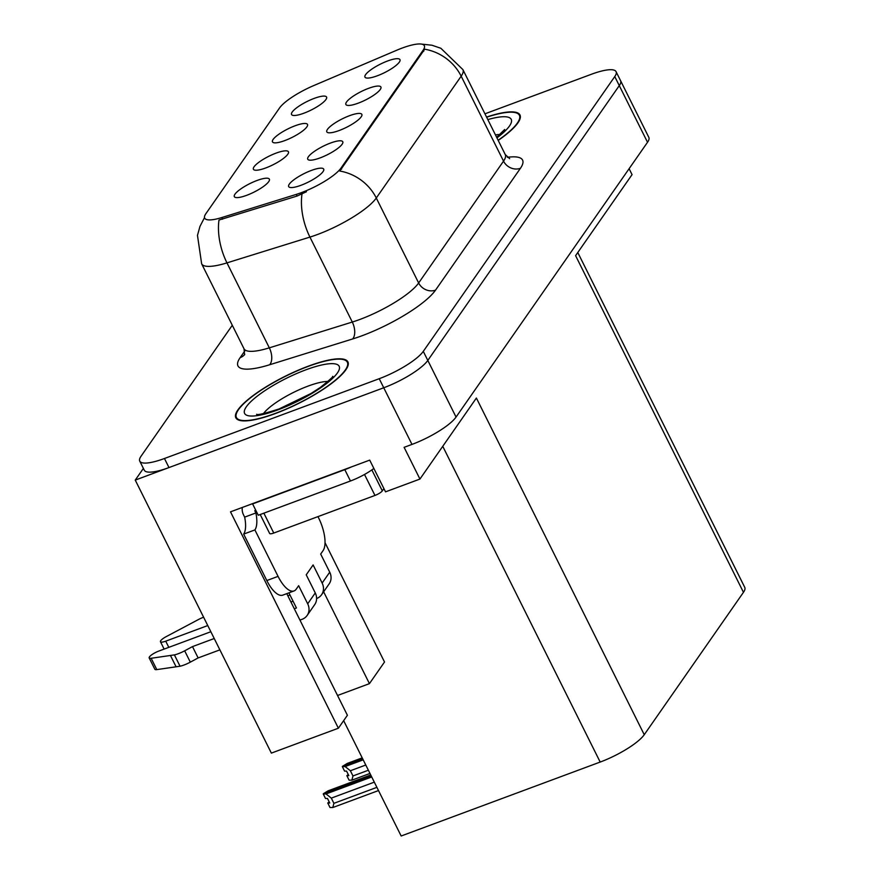 <?xml version="1.0" encoding="UTF-8"?>
<svg xmlns="http://www.w3.org/2000/svg" width="880" height="880" viewBox="0 0 880 880"><rect width="100%" height="100%" fill="white"/><g stroke="black" fill="none" stroke-linecap="round" stroke-linejoin="round"><path stroke-width="1.32" d="M286.847 593.615A41.745 16.412 69.6 0 0 288.662 597.454L347.402 715.264L338.382 728.211L230.505 511.841L369.71 460.119L385.528 491.843L419.936 479.061L404.118 447.337L411.983 444.411A39.138 9.471 -26.5 0 0 456.049 417.065L647.526 142.274A39.138 9.471 -26.5 0 0 648.813 137.335L620.576 80.696A39.138 9.471 -26.5 0 1 619.278 85.624A39.138 9.471 -26.5 0 0 620.576 80.696L616.055 71.632A39.138 9.471 -26.5 0 0 591.36 74.283L484.946 113.817M349.492 115.709A19.569 4.73 -26.5 0 0 332.024 125.048A19.569 4.73 -26.5 0 0 327.327 132.385A19.569 4.73 -26.5 0 0 339.163 130.526A19.569 4.73 -26.5 0 0 361.955 115.126A19.569 4.73 -26.5 0 0 349.492 115.709M276.089 153.12A19.569 4.73 -26.5 0 0 258.621 162.459A19.569 4.73 -26.5 0 0 253.924 169.796A19.569 4.73 -26.5 0 0 265.76 167.948A19.569 4.73 -26.5 0 0 288.552 152.537A19.569 4.73 -26.5 0 0 276.089 153.12M330.418 143.077A19.569 4.73 -26.5 0 0 312.95 152.416A19.569 4.73 -26.5 0 0 308.253 159.753A19.569 4.73 -26.5 0 0 320.089 157.905A19.569 4.73 -26.5 0 0 342.892 142.494A19.569 4.73 -26.5 0 0 330.418 143.077M311.344 170.445A19.569 4.73 -26.5 0 0 293.876 179.795A19.569 4.73 -26.5 0 0 289.19 187.132A19.569 4.73 -26.5 0 0 301.026 185.273A19.569 4.73 -26.5 0 0 323.818 169.862A19.569 4.73 -26.5 0 0 311.344 170.445M368.566 88.341A19.569 4.73 -26.5 0 0 351.098 97.68A19.569 4.73 -26.5 0 0 346.401 105.017A19.569 4.73 -26.5 0 0 358.237 103.158A19.569 4.73 -26.5 0 0 381.029 87.747A19.569 4.73 -26.5 0 0 368.566 88.341M387.64 60.973A19.569 4.73 -26.5 0 0 370.172 70.312A19.569 4.73 -26.5 0 0 365.475 77.649A19.569 4.73 -26.5 0 0 377.311 75.79A19.569 4.73 -26.5 0 0 400.103 60.379A19.569 4.73 -26.5 0 0 387.64 60.973M314.226 98.384A19.569 4.73 -26.5 0 0 296.758 107.723A19.569 4.73 -26.5 0 0 292.072 115.06A19.569 4.73 -26.5 0 0 303.908 113.201A19.569 4.73 -26.5 0 0 326.7 97.79A19.569 4.73 -26.5 0 0 314.226 98.384M295.163 125.752A19.569 4.73 -26.5 0 0 277.695 135.091A19.569 4.73 -26.5 0 0 272.998 142.428A19.569 4.73 -26.5 0 0 284.834 140.569A19.569 4.73 -26.5 0 0 307.626 125.158A19.569 4.73 -26.5 0 0 295.163 125.752M257.015 180.488A19.569 4.73 -26.5 0 0 239.547 189.838A19.569 4.73 -26.5 0 0 234.85 197.175A19.569 4.73 -26.5 0 0 246.686 195.316A19.569 4.73 -26.5 0 0 269.489 179.905A19.569 4.73 -26.5 0 0 257.015 180.488M402.116 48.081A35.222 8.525 -26.5 0 0 396.704 50.248L313.742 85.58A35.222 8.525 -26.5 0 0 279.499 108.042L205.854 213.73A35.222 8.525 -26.5 0 0 204.699 218.163A35.222 8.525 -26.5 0 0 221.793 217.547L296.252 194.403A35.222 8.525 -26.5 0 0 341.044 168.025L423.181 50.138A35.222 8.525 -26.5 0 0 424.336 45.705A35.222 8.525 -26.5 0 0 402.116 48.081M143.385 468.413L135.245 480.095L383.746 387.772A39.138 9.471 -26.5 0 0 427.812 360.426L619.278 85.624L427.812 360.426A39.138 9.471 -26.5 0 1 383.746 387.772L168.982 467.566A39.138 9.471 -26.5 0 1 144.287 470.206L139.766 461.142A39.138 9.471 -26.5 0 0 164.461 458.502L379.225 378.708A39.138 9.471 -26.5 0 0 423.291 351.362L614.768 76.571A39.138 9.471 -26.5 0 0 616.055 71.632M577.786 252.516L744.755 587.389A39.138 9.471 153.5 0 1 743.457 592.317L644.248 734.701L476.388 398.035L419.936 479.061M629.101 168.696L632.06 174.625L575.597 255.651L743.457 592.317M135.245 480.095L271.359 753.104L338.382 728.211M644.248 734.701A39.138 9.471 153.5 0 1 600.182 762.058L401.159 836L343.651 720.643M337.546 695.486L369.435 683.639L384.516 662.002L325.028 542.696M369.435 683.639L323.631 591.789M308.407 366.135A62.623 15.147 -26.5 0 0 235.84 417.791A62.623 15.147 -26.5 0 0 275.352 413.567A62.623 15.147 -26.5 0 0 347.919 361.911A62.623 15.147 -26.5 0 0 308.407 366.135M420.695 44L431.959 45.232L440.847 48.268L462.902 69.608A52.184 12.628 153.5 0 1 461.175 76.186A45.661 40.502 -145.1 0 0 424.677 49.203L339.779 171.039A45.661 40.502 34.9 0 1 376.288 198.011A52.184 12.628 153.5 0 1 317.537 234.487A52.184 12.628 153.5 0 1 309.936 237.094L226.963 262.878A52.184 12.628 153.5 0 1 201.641 263.802L244.002 348.755A52.184 12.628 -26.5 0 0 269.324 347.842L352.297 322.047A52.184 12.628 -26.5 0 0 359.898 319.451A52.184 12.628 -26.5 0 0 418.649 282.975L503.536 161.139A52.184 12.628 -26.5 0 0 505.263 154.572L509.652 158.664M306.438 191.741L297.077 196.042L218.999 220.033A45.661 24.706 72.7 0 0 226.963 262.878L269.324 347.842A13.046 7.062 -107.3 0 1 269.632 364.76A65.23 15.785 153.5 0 1 240.119 357.687L244.772 351.01M498.212 140.426A62.623 15.147 -26.5 0 0 519.981 114.983A62.623 15.147 -26.5 0 0 486.563 117.062M232.287 325.281L141.053 456.214A39.138 9.471 -26.5 0 0 139.766 461.142M370.744 774.983L328.229 790.779L323.455 793.65L371.206 775.907M333.905 803.33L332.805 807.532L330.022 807.543L327.767 803.011L329.747 803L327.492 798.468L325.501 798.479L323.246 793.947L326.029 793.936L331.309 798.116L333.905 803.33L376.904 787.347M371.261 776.028L323.246 793.947M329.208 801.922L327.767 803.011M332.805 807.532L378.499 790.559M326.029 793.936L371.723 776.963M374.308 782.144L331.309 798.116M362.208 757.867L347.303 763.411L342.529 766.282L362.67 758.791M352.968 775.951L351.879 780.164L349.096 780.175L346.841 775.643L348.821 775.632L346.555 771.1L344.575 771.111L342.32 766.579L345.103 766.568L350.372 770.748L352.968 775.951L368.368 770.231M362.725 758.923L342.32 766.579M348.282 774.554L346.841 775.643M351.879 780.164L369.974 773.443M345.103 766.568L363.187 759.847M365.772 765.028L350.372 770.748M317.966 516.626L318.681 518.067A26.092 10.252 -110.4 0 1 323.092 550.605L320.683 554.059L329.725 572.187L322.146 583.055A13.046 11.572 34.9 0 1 321.607 594.693A13.046 11.572 34.9 0 1 316.602 598.543M322.146 583.055L313.115 564.938L306.229 574.816L315.26 592.933L307.692 603.812L298.65 585.684L296.241 589.138A26.092 10.252 -110.4 0 1 294.03 590.942A26.092 10.252 -110.4 0 1 278.058 576.367L254.903 529.925L243.661 534.094A26.092 10.252 69.6 0 0 244.651 517.132L243.518 514.866A13.046 11.572 34.9 0 1 242.341 507.441M168.806 647.35L165.726 641.168L207.768 625.548M287.859 595.793L289.971 595.012M351.384 466.928A26.092 6.314 153.5 0 1 344.806 469.667L252.604 503.921A26.092 6.314 -26.5 0 0 252.934 503.503M252.604 503.921L258.258 515.251L350.46 480.997A26.092 6.314 -26.5 0 0 373.868 468.457M294.03 590.942L282.788 595.122A26.092 10.252 -110.4 0 1 266.816 580.547L243.661 534.094M254.903 529.925A26.092 10.252 -110.4 0 0 255.893 512.952L244.651 517.132M255.893 512.952L254.771 510.686L255.794 510.312M294.305 608.773L296.45 607.981L288.904 592.856M219.89 649.858L198.132 657.932L192.489 646.602L214.236 638.528M307.692 603.812A13.046 11.572 34.9 0 1 307.153 615.439A13.046 11.572 34.9 0 1 302.093 619.311L299.959 620.103M210.848 631.73L158.84 651.057A8.327 2.013 153.5 0 0 149.182 657.921A8.327 2.013 153.5 0 0 151.151 658.273L174.405 654.896A13.046 3.157 -26.5 0 0 184.668 650.815L192.489 646.602M198.132 657.932L190.322 662.145L184.668 650.815M174.405 654.896L180.048 666.226L156.794 669.603A8.327 2.013 -26.5 0 1 154.836 669.251L149.182 657.921M180.048 666.226A13.046 3.157 -26.5 0 0 190.322 662.145M307.153 615.439L314.721 604.571A13.046 11.572 -145.1 0 0 315.26 592.933M293.062 601.183L290.917 601.986M170.467 655.512L176.11 666.831M321.607 594.693L329.186 583.825A13.046 11.572 -145.1 0 0 329.725 572.187M165.726 641.168A8.327 2.013 153.5 0 1 160.468 641.729A8.327 2.013 153.5 0 1 166.232 636.614L199.375 619.047A13.046 3.157 -26.5 0 1 203.61 617.21M486.64 117.227A61.963 14.993 153.5 0 1 519.398 115.28A61.963 14.993 153.5 0 1 498.124 140.261M308.231 366.388A61.963 14.993 153.5 0 1 347.336 362.208A61.963 14.993 153.5 0 1 275.528 413.325A61.963 14.993 153.5 0 1 236.423 417.505A61.963 14.993 153.5 0 1 308.231 366.388M383.911 488.598L382.316 490.886A6.523 1.573 153.5 0 1 374.968 495.44L273.768 533.038A6.523 1.573 153.5 0 1 269.654 533.478L260.205 514.525M647.526 142.274L614.768 76.571M456.049 417.065L423.291 351.362M411.983 444.411L379.225 378.708M600.182 762.058L442.75 446.303M221.793 217.547L222.607 219.186M296.252 194.403L297.077 196.042M341.044 168.025L341.594 169.136M423.181 50.138L423.731 51.26M435.534 290.125A13.046 11.572 34.9 0 1 418.649 282.975L376.288 198.011L461.175 76.186L503.536 161.139A13.046 11.572 34.9 0 0 520.432 168.289L435.534 290.125A65.23 15.785 153.5 0 1 362.109 335.72A65.23 15.785 153.5 0 1 352.605 338.965L269.632 364.76M302.005 194.029A45.661 24.706 72.7 0 0 309.936 237.094L352.297 322.047A13.046 7.062 -107.3 0 1 352.605 338.965M507.375 157.322A65.23 15.785 153.5 0 1 520.432 168.289M164.461 458.502L168.982 467.566M244.728 354.42A13.046 11.572 34.9 0 1 240.119 357.687M344.806 469.667L350.46 480.997M278.058 576.367L266.816 580.547M151.151 658.273L156.794 669.603M500.005 134.519A39.787 9.625 -26.5 0 0 495.451 134.893M487.828 119.603A52.833 12.782 153.5 0 1 496.936 137.885M327.943 381.447A39.787 9.625 -26.5 0 0 308.033 386.111A39.787 9.625 -26.5 0 0 263.461 413.6M305.822 369.842A52.833 12.782 153.5 0 1 337.425 372.933A52.833 12.782 153.5 0 1 277.937 409.86A52.833 12.782 153.5 0 1 246.345 406.769A52.833 12.782 153.5 0 1 305.822 369.842M382.316 490.886L371.855 469.909M374.968 495.44L364.507 474.463M273.768 533.038L263.868 513.172M204.512 217.602L199.98 226.38L197.472 235.367L201.641 263.802M462.902 69.608L505.263 154.572M244.002 348.755L244.618 354.728M160.468 641.729L164.131 649.088M504.174 131.901L504.68 129.481L496.661 137.313M519.398 115.28L520.366 117.227M332.112 378.829L332.618 376.409C334.015 376.057 329.912 379.742 320.287 387.453L311.014 393.492L279.048 408.958C264.869 413.49 257.4 415.261 256.619 414.293M347.336 362.208L348.315 364.155M236.423 417.505L237.402 419.452"/></g></svg>
